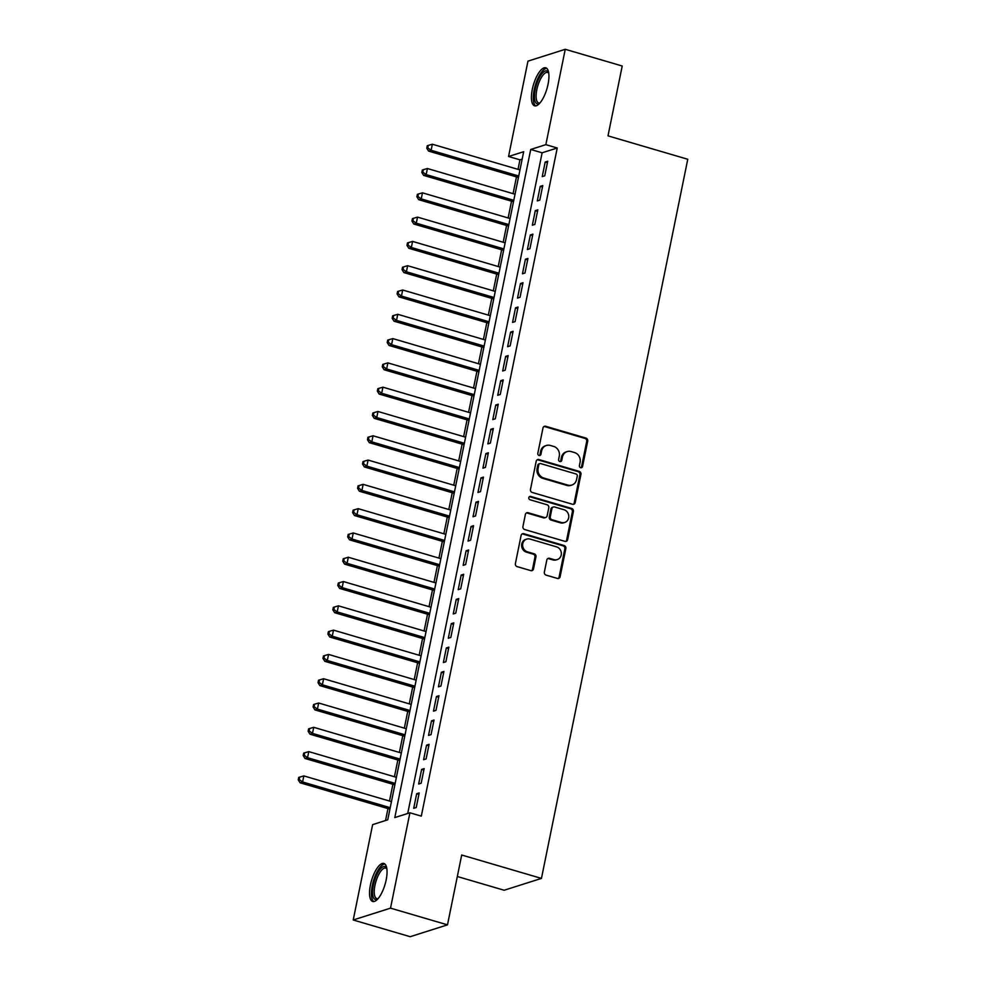 <?xml version="1.0" encoding="UTF-8"?>
<svg xmlns="http://www.w3.org/2000/svg" width="986" height="986" viewBox="0 0 986 986"><rect width="100%" height="100%" fill="white"/><g stroke="black" fill="none" stroke-linecap="round" stroke-linejoin="round"><path stroke-width="1.48" d="M580.643 467.684A1.75 1.59 72.4 0 0 582.553 466.477L587.705 441.136A2.49 2.268 72.4 0 0 585.955 438.092L545.689 426.285A2.49 2.268 72.4 0 0 542.978 428.01L537.814 453.35A1.75 1.59 72.4 0 0 539.909 455.47A1.75 1.59 72.4 0 0 540.944 454.263L541.622 450.984A7.974 7.259 72.4 0 1 546.355 445.487A7.974 7.259 72.4 0 1 550.324 445.45L553.676 446.436A7.974 7.259 72.4 0 1 559.284 456.173L558.618 459.451A1.75 1.59 72.4 0 0 560.714 461.571A1.75 1.59 72.4 0 0 561.749 460.363L562.414 457.085A7.974 7.259 72.4 0 1 567.16 451.588A7.974 7.259 72.4 0 1 571.128 451.563L574.481 452.537A7.974 7.259 72.4 0 1 580.088 462.274L579.423 465.552A1.75 1.59 72.4 0 0 580.643 467.684M580.976 467.746A1.75 1.59 72.4 0 0 581.543 466.797L586.695 441.457A2.49 2.268 72.4 0 0 584.944 438.413L544.691 426.605A2.49 2.268 72.4 0 0 543.976 426.519M539.379 455.532A1.75 1.59 72.4 0 0 539.946 454.583L540.611 451.305L541.622 450.984M560.184 461.633A1.75 1.59 72.4 0 0 560.738 460.684L561.404 457.405L562.414 457.085M370.44 884.972A19.819 7.038 106.4 0 1 383.874 863.465A19.819 7.038 106.4 0 1 386.155 879.98A19.819 7.038 106.4 0 1 372.72 901.487A19.819 7.038 106.4 0 1 370.44 884.972M532.317 89.307A19.819 7.038 106.4 0 1 545.751 67.8A19.819 7.038 106.4 0 1 548.043 84.315A19.819 7.038 106.4 0 1 534.597 105.822A19.819 7.038 106.4 0 1 532.317 89.307M544.358 572.077A2.49 2.268 72.4 0 0 546.108 575.121L557.398 578.437A2.49 2.268 72.4 0 0 560.122 576.711L565.853 548.561A2.49 2.268 72.4 0 0 564.103 545.529L523.837 533.709A2.49 2.268 72.4 0 0 521.113 535.435L515.395 563.585A2.49 2.268 72.4 0 0 517.145 566.617L530.788 570.623A2.49 2.268 72.4 0 0 533.512 568.897L535.953 556.856A2.49 2.268 72.4 0 0 534.202 553.812L527.436 551.827A6.668 6.064 72.4 0 1 526.721 539.095A6.668 6.064 72.4 0 1 530.037 539.071L556.535 546.848A6.668 6.064 72.4 0 1 557.263 559.58A6.668 6.064 72.4 0 1 553.947 559.604L549.522 558.31A2.49 2.268 72.4 0 0 546.811 560.036L544.358 572.077M565.249 49.3L622.215 66.013L608.005 135.858L687.76 159.264L541.45 878.403L461.695 855.01L447.484 924.856L390.518 908.143L353.222 919.987L372.634 824.629L387.745 819.822L523.677 151.708L508.554 156.503L527.954 61.144L565.249 49.3L545.85 144.659L530.727 149.465L394.794 817.579L409.917 812.784L390.518 908.143M409.917 812.784L421.305 816.125L557.238 147.999L545.85 144.659M572.496 504.265A2.49 2.268 72.4 0 0 575.208 502.54L580.939 474.402A2.49 2.268 72.4 0 0 579.189 471.357L538.923 459.55A2.49 2.268 72.4 0 0 536.199 461.275L530.48 489.413A2.49 2.268 72.4 0 0 532.23 492.458L572.496 504.265M573.396 511.487L567.665 539.625A2.49 2.268 72.4 0 1 564.941 541.351L524.688 529.544A2.49 2.268 72.4 0 1 522.937 526.499L525.39 514.458A2.49 2.268 72.4 0 1 528.102 512.72L544.432 517.514A2.49 2.268 72.4 0 0 547.156 515.789L548.783 507.802A2.49 2.268 72.4 0 0 547.033 504.758L530.037 499.766A1.75 1.59 72.4 0 1 529.839 496.439A1.75 1.59 72.4 0 1 530.715 496.426L571.646 508.443A2.49 2.268 72.4 0 1 573.396 511.487L572.385 511.808L566.667 539.946L567.665 539.625M544.74 175.828L547.711 161.26L545.184 162.061L542.226 176.63L544.74 175.828M539.798 200.133L542.768 185.553L540.242 186.354L537.284 200.934L539.798 200.133M534.856 224.426L537.826 209.845L535.299 210.647L532.341 225.227L534.856 224.426M529.913 248.719L532.884 234.138L530.357 234.939L527.399 249.52L529.913 248.719M524.971 273.011L527.941 258.443L525.415 259.232L522.457 273.812L524.971 273.011M520.029 297.304L522.999 282.736L520.472 283.537L517.514 298.105L520.029 297.304M515.086 321.609L518.057 307.028L515.53 307.829L512.56 322.41L515.086 321.609M510.144 345.901L513.102 331.321L510.588 332.122L507.617 346.702L510.144 345.901M505.202 370.194L508.16 355.613L505.645 356.414L502.675 370.995L505.202 370.194M500.259 394.486L503.217 379.918L500.703 380.719L497.733 395.287L500.259 394.486M495.317 418.791L498.275 404.211L495.761 405.012L492.79 419.592L495.317 418.791M490.375 443.084L493.333 428.503L490.818 429.304L487.848 443.885L490.375 443.084M485.432 467.376L488.39 452.796L485.876 453.597L482.906 468.177L485.432 467.376M480.49 491.669L483.448 477.101L480.934 477.89L477.964 492.47L480.49 491.669M475.548 515.961L478.506 501.393L475.991 502.194L473.021 516.763L475.548 515.961M470.593 540.266L473.563 525.686L471.049 526.487L468.079 541.067L470.593 540.266M465.651 564.559L468.621 549.978L466.107 550.78L463.137 565.36L465.651 564.559M460.709 588.852L463.679 574.271L461.165 575.072L458.194 589.653L460.709 588.852M455.766 613.144L458.736 598.576L456.222 599.377L453.252 613.945L455.766 613.144M450.824 637.449L453.794 622.869L451.268 623.67L448.31 638.25L450.824 637.449M445.882 661.742L448.852 647.161L446.325 647.962L443.367 662.543L445.882 661.742M440.939 686.034L443.91 671.454L441.383 672.255L438.425 686.835L440.939 686.034M435.997 710.327L438.967 695.746L436.441 696.547L433.483 711.128L435.997 710.327M431.055 734.619L434.025 720.051L431.498 720.852L428.54 735.42L431.055 734.619M426.112 758.924L429.083 744.344L426.556 745.145L423.598 759.725L426.112 758.924M421.17 783.217L424.14 768.636L421.614 769.437L418.656 784.018L421.17 783.217M557.238 147.999L542.127 152.805L407.711 813.475M416.671 793.73L413.713 808.31L416.228 807.509L419.198 792.929L416.671 793.73L418.902 794.383M522.161 159.153L519.955 159.843L518.02 169.37M516.479 176.888L513.077 193.663M511.537 201.193L508.135 217.955M506.594 225.486L503.193 242.248M501.652 249.778L498.238 266.553M496.71 274.071L493.296 290.845M491.767 298.364L488.353 315.138M486.825 322.668L483.411 339.43M481.883 346.961L478.469 363.723M476.941 371.254L473.526 388.028M471.998 395.546L468.584 412.321M467.056 419.851L463.642 436.613M462.114 444.144L458.7 460.906M457.171 468.436L453.757 485.211M452.229 492.729L448.815 509.503M447.287 517.021L443.873 533.796M442.344 541.326L438.93 558.088M437.402 565.619L433.988 582.381M432.46 589.911L429.046 606.686M427.517 614.204L424.103 630.978M422.563 638.509L419.161 655.271M417.62 662.802L414.219 679.564M412.678 687.094L409.276 703.868M407.736 711.387L404.334 728.161M402.793 735.679L399.379 752.454M397.851 759.984L394.437 776.746M392.909 784.277L389.495 801.039M387.966 808.569L385.538 820.525M457.319 876.505L504.154 890.247L541.45 878.403M447.484 924.856L410.188 936.7L353.222 919.987M519.955 159.843L508.554 156.503M542.127 152.805L530.727 149.465M545.184 162.061L547.415 162.715M540.242 186.354L542.473 187.007M535.299 210.647L537.53 211.3M530.357 234.939L532.588 235.592M525.415 259.232L527.646 259.885M520.472 283.537L522.703 284.19M515.53 307.829L517.761 308.482M510.588 332.122L512.806 332.775M505.645 356.414L507.864 357.068M500.703 380.719L502.922 381.372M495.761 405.012L497.979 405.665M490.818 429.304L493.037 429.958M485.876 453.597L488.095 454.25M480.934 477.89L483.152 478.543M475.991 502.194L478.21 502.848M471.049 526.487L473.268 527.14M466.107 550.78L468.325 551.433M461.165 575.072L463.383 575.725M456.222 599.377L458.441 600.018M451.268 623.67L453.498 624.323M446.325 647.962L448.556 648.615M441.383 672.255L443.614 672.908M436.441 696.547L438.671 697.201M431.498 720.852L433.729 721.505M426.556 745.145L428.787 745.798M421.614 769.437L423.844 770.091M567.16 451.588L566.149 451.908A7.974 7.259 72.4 0 0 561.404 457.405M546.355 445.487L545.344 445.808A7.974 7.259 72.4 0 0 540.611 451.305M573.211 504.351A2.49 2.268 72.4 0 0 574.209 502.86L579.928 474.722A2.49 2.268 72.4 0 0 578.178 471.678L537.925 459.87A2.49 2.268 72.4 0 0 537.21 459.784M577.278 476.102A1.75 1.59 72.4 0 0 576.046 473.983L540.71 463.605A1.75 1.59 72.4 0 0 538.8 464.813L538.097 468.276A7.974 7.259 72.4 0 0 543.705 478L567.862 485.1A7.974 7.259 72.4 0 0 571.831 485.063A7.974 7.259 72.4 0 0 576.563 479.566L577.278 476.102M539.835 463.617L538.837 463.938A1.75 1.59 72.4 0 0 537.789 465.133L538.8 464.813M571.831 485.063L570.82 485.383A7.974 7.259 72.4 0 1 566.851 485.42L542.694 478.321A7.974 7.259 72.4 0 1 537.087 468.596L537.789 465.133M565.656 541.437A2.49 2.268 72.4 0 0 566.667 539.946M545.677 517.514L544.666 517.835A2.49 2.268 72.4 0 1 543.422 517.835L527.103 513.04A2.49 2.268 72.4 0 0 526.388 512.954M572.385 511.808A2.49 2.268 72.4 0 0 570.635 508.764L529.704 496.747A1.75 1.59 72.4 0 0 529.371 496.697M561.379 522.494A6.668 6.064 72.4 0 0 568.786 516.072A6.668 6.064 72.4 0 0 563.967 509.725L554.637 506.989A2.49 2.268 72.4 0 0 551.913 508.714L550.287 516.713A2.49 2.268 72.4 0 0 552.037 519.745L561.379 522.494L560.368 522.814A6.668 6.064 72.4 0 0 563.684 522.79L564.695 522.469M553.392 507.001L552.382 507.322A2.49 2.268 72.4 0 0 550.903 509.035L551.913 508.714M560.368 522.814L551.026 520.066A2.49 2.268 72.4 0 1 549.276 517.034L550.903 509.035M557.263 559.58L556.252 559.9A6.668 6.064 72.4 0 1 552.936 559.925L548.524 558.631A2.49 2.268 72.4 0 0 547.809 558.544M526.721 539.095L525.711 539.416A6.668 6.064 72.4 0 0 526.438 552.148L527.436 551.827M531.503 570.709A2.49 2.268 72.4 0 0 532.502 569.218L534.954 557.176A2.49 2.268 72.4 0 0 533.204 554.132L526.438 552.148M558.113 578.523A2.49 2.268 72.4 0 0 559.111 577.032L564.842 548.882A2.49 2.268 72.4 0 0 563.092 545.85L522.827 534.03A2.49 2.268 72.4 0 0 522.112 533.944M519.967 169.937L432.349 144.227L431.116 150.303L428.602 151.104L518.439 177.468M427.764 147.851L428.269 145.423L427.258 145.743L426.765 148.171L427.764 147.851L431.116 150.303L518.735 176.013M428.269 145.423L432.349 144.227M428.602 151.104L426.765 148.171M539.761 103.21A17.144 6.089 106.4 0 1 539.749 103.21A17.144 6.089 106.4 0 1 535.201 89.504A17.144 6.089 106.4 0 1 541.869 73.728A17.144 6.089 106.4 0 1 548.684 72.767A17.144 6.089 106.4 0 1 548.684 72.779M548.758 73.247A15.875 5.633 -73.6 0 0 547.612 72.446A15.875 5.633 -73.6 0 0 536.84 89.677A15.875 5.633 -73.6 0 0 538.664 102.914A15.875 5.633 -73.6 0 0 540.069 102.852M546.762 68.354A19.683 6.988 -73.6 0 0 534.19 89.825A19.683 6.988 -73.6 0 0 535.743 105.896M377.885 898.875A17.144 6.089 106.4 0 1 377.872 898.887A17.144 6.089 106.4 0 1 372.597 890.506A17.144 6.089 106.4 0 1 379.61 869.886A17.144 6.089 106.4 0 1 386.808 868.444A17.144 6.089 106.4 0 1 386.808 868.456M386.869 868.912A15.875 5.633 -73.6 0 0 385.723 868.111A15.875 5.633 -73.6 0 0 380.781 871.193A15.875 5.633 -73.6 0 0 374.581 887.511A15.875 5.633 -73.6 0 0 376.788 898.579A15.875 5.633 -73.6 0 0 378.18 898.529M384.873 864.019A19.683 6.988 -73.6 0 0 379.536 867.951A19.683 6.988 -73.6 0 0 372.005 887.141A19.683 6.988 -73.6 0 0 373.854 901.561M515.025 194.23L427.406 168.52L426.174 174.596L423.66 175.397L513.496 201.76M422.821 172.143L423.314 169.715L422.316 170.036L421.823 172.464L422.821 172.143L426.174 174.596L513.792 200.306M423.314 169.715L427.406 168.52M423.66 175.397L421.823 172.464M510.082 218.535L422.464 192.825L421.232 198.901L418.705 199.69L508.542 226.053M417.879 196.448L418.372 194.02L417.374 194.328L416.881 196.769L417.879 196.448L421.232 198.901L508.838 224.598M418.372 194.02L422.464 192.825M418.705 199.69L416.881 196.769M505.14 242.827L417.522 217.117L416.289 223.193L413.763 223.995L503.599 250.345M412.937 220.741L413.43 218.313L412.431 218.633L411.926 221.061L412.937 220.741L416.289 223.193L503.895 248.903M413.43 218.313L417.522 217.117M413.763 223.995L411.926 221.061M500.198 267.12L412.579 241.41L411.347 247.486L408.82 248.287L498.657 274.65M407.994 245.033L408.487 242.605L407.489 242.926L406.984 245.354L407.994 245.033L411.347 247.486L498.953 273.196M408.487 242.605L412.579 241.41M408.82 248.287L406.984 245.354M495.255 291.412L407.637 265.702L406.405 271.779L403.878 272.58L493.715 298.943M403.052 269.326L403.545 266.898L402.547 267.218L402.041 269.646L403.052 269.326L406.405 271.779L494.011 297.489M403.545 266.898L407.637 265.702M403.878 272.58L402.041 269.646M490.313 315.705L402.695 290.007L401.462 296.071L398.936 296.872L488.773 323.235M398.11 293.631L398.603 291.19L397.592 291.511L397.099 293.939L398.11 293.631L401.462 296.071L489.068 321.781M398.603 291.19L402.695 290.007M398.936 296.872L397.099 293.939M485.358 340.01L397.752 314.3L396.52 320.376L393.993 321.177L483.83 347.528M393.167 317.923L393.66 315.495L392.65 315.816L392.157 318.244L393.167 317.923L396.52 320.376L484.126 346.074M393.66 315.495L397.752 314.3M393.993 321.177L392.157 318.244M480.416 364.302L392.81 338.592L391.578 344.669L389.051 345.47L478.888 371.833M388.225 342.216L388.718 339.788L387.708 340.108L387.215 342.536L388.225 342.216L391.578 344.669L479.184 370.379M388.718 339.788L392.81 338.592M389.051 345.47L387.215 342.536M475.474 388.595L387.868 362.885L386.635 368.961L384.109 369.762L473.946 396.125M383.283 366.509L383.776 364.08L382.765 364.401L382.272 366.829L383.283 366.509L386.635 368.961L474.241 394.671M383.776 364.08L387.868 362.885M384.109 369.762L382.272 366.829M470.532 412.887L382.925 387.178L381.693 393.254L379.166 394.055L469.003 420.418M378.341 390.801L378.834 388.373L377.823 388.694L377.33 391.122L378.341 390.801L381.693 393.254L469.299 418.964M378.834 388.373L382.925 387.178M379.166 394.055L377.33 391.122M465.589 437.192L377.983 411.482L376.738 417.546L374.224 418.347L464.061 444.711M373.398 415.106L373.891 412.666L372.881 412.986L372.388 415.426L373.398 415.106L376.738 417.546L464.357 443.256M373.891 412.666L377.983 411.482M374.224 418.347L372.388 415.426M460.647 461.485L373.041 435.775L371.796 441.851L369.282 442.652L459.119 469.003M368.456 439.399L368.949 436.971L367.938 437.291L367.445 439.719L368.456 439.399L371.796 441.851L459.414 467.561M368.949 436.971L373.041 435.775M369.282 442.652L367.445 439.719M455.705 485.778L368.098 460.068L366.854 466.144L364.339 466.945L454.176 493.308M363.514 463.691L364.007 461.263L362.996 461.584L362.503 464.012L363.514 463.691L366.854 466.144L454.472 491.854M364.007 461.263L368.098 460.068M364.339 466.945L362.503 464.012M450.762 510.07L363.156 484.36L361.911 490.436L359.397 491.238L449.234 517.601M358.571 487.984L359.064 485.556L358.054 485.876L357.561 488.304L358.571 487.984L361.911 490.436L449.53 516.146M359.064 485.556L363.156 484.36M359.397 491.238L357.561 488.304M445.82 534.363L358.214 508.665L356.969 514.729L354.455 515.53L444.292 541.893M353.629 512.276L354.122 509.848L353.111 510.169L352.618 512.597L353.629 512.276L356.969 514.729L444.587 540.439M354.122 509.848L358.214 508.665M354.455 515.53L352.618 512.597M440.878 558.668L353.259 532.958L352.027 539.034L349.512 539.835L439.349 566.186M348.687 536.581L349.18 534.153L348.169 534.474L347.676 536.902L348.687 536.581L352.027 539.034L439.645 564.731M349.18 534.153L353.259 532.958M349.512 539.835L347.676 536.902M435.935 582.96L348.317 557.25L347.084 563.326L344.57 564.128L434.407 590.491M343.744 560.874L344.237 558.446L343.227 558.766L342.734 561.194L343.744 560.874L347.084 563.326L434.703 589.036M344.237 558.446L348.317 557.25M344.57 564.128L342.734 561.194M430.993 607.253L343.375 581.543L342.142 587.619L339.628 588.42L429.465 614.783M338.802 585.166L339.295 582.738L338.284 583.059L337.791 585.487L338.802 585.166L342.142 587.619L429.76 613.329M339.295 582.738L343.375 581.543M339.628 588.42L337.791 585.487M426.051 631.545L338.432 605.835L337.2 611.912L334.685 612.713L424.522 639.076M333.847 609.459L334.353 607.031L333.342 607.351L332.849 609.779L333.847 609.459L337.2 611.912L424.818 637.622M334.353 607.031L338.432 605.835M334.685 612.713L332.849 609.779M421.108 655.838L333.49 630.14L332.257 636.204L329.743 637.005L419.58 663.368M328.905 633.764L329.41 631.323L328.4 631.644L327.907 634.084L328.905 633.764L332.257 636.204L419.876 661.914M329.41 631.323L333.49 630.14M329.743 637.005L327.907 634.084M416.166 680.143L328.548 654.433L327.315 660.509L324.801 661.31L414.638 687.661M323.963 658.056L324.456 655.628L323.457 655.949L322.964 658.377L323.963 658.056L327.315 660.509L414.933 686.219M324.456 655.628L328.548 654.433M324.801 661.31L322.964 658.377M411.224 704.435L323.605 678.725L322.373 684.802L319.858 685.603L409.683 711.966M319.02 682.349L319.513 679.921L318.515 680.241L318.022 682.669L319.02 682.349L322.373 684.802L409.979 710.512M319.513 679.921L323.605 678.725M319.858 685.603L318.022 682.669M406.281 728.728L318.663 703.018L317.43 709.094L314.904 709.895L404.741 736.259M314.078 706.642L314.571 704.214L313.573 704.534L313.08 706.962L314.078 706.642L317.43 709.094L405.036 734.804M314.571 704.214L318.663 703.018M314.904 709.895L313.08 706.962M401.339 753.021L313.721 727.323L312.488 733.387L309.961 734.188L399.798 760.551M309.136 730.934L309.629 728.506L308.63 728.827L308.125 731.255L309.136 730.934L312.488 733.387L400.094 759.097M309.629 728.506L313.721 727.323M309.961 734.188L308.125 731.255M396.397 777.325L308.778 751.615L307.546 757.692L305.019 758.48L394.856 784.844M304.193 755.239L304.686 752.811L303.688 753.131L303.183 755.559L304.193 755.239L307.546 757.692L395.152 783.389M304.686 752.811L308.778 751.615M305.019 758.48L303.183 755.559M391.454 801.618L303.836 775.908L302.603 781.984L300.077 782.785L389.914 809.149M299.251 779.532L299.744 777.104L298.733 777.424L298.24 779.852L299.251 779.532L302.603 781.984L390.209 807.694M299.744 777.104L303.836 775.908M300.077 782.785L298.24 779.852M581.543 466.797L582.553 466.477M539.946 454.583L540.944 454.263M560.738 460.684L561.749 460.363M544.691 426.605L545.689 426.285M584.944 438.413L585.955 438.092M586.695 441.457L587.705 441.136M537.925 459.87L538.923 459.55M578.178 471.678L579.189 471.357M579.928 474.722L580.939 474.402M574.209 502.86L575.208 502.54M537.087 468.596L538.097 468.276M542.694 478.321L543.705 478M566.851 485.42L567.862 485.1M527.103 513.04L528.102 512.72M543.422 517.835L544.432 517.514M529.704 496.747L530.715 496.426M570.635 508.764L571.646 508.443M549.276 517.034L550.287 516.713M551.026 520.066L552.037 519.745M548.524 558.631L549.522 558.31M552.936 559.925L553.947 559.604M533.204 554.132L534.202 553.812M534.954 557.176L535.953 556.856M532.502 569.218L533.512 568.897M522.827 534.03L523.837 533.709M563.092 545.85L564.103 545.529M564.842 548.882L565.853 548.561M559.111 577.032L560.122 576.711"/></g></svg>
